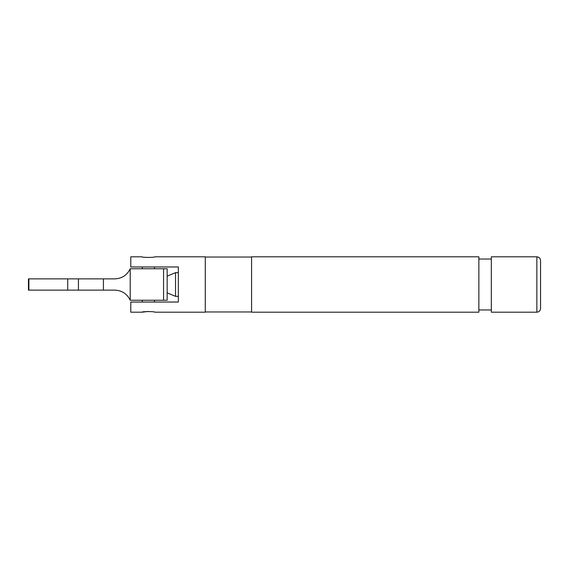 <?xml version="1.0" encoding="UTF-8"?>
<svg xmlns="http://www.w3.org/2000/svg" width="569" height="569" viewBox="0 0 569 569"><rect width="100%" height="100%" fill="white"/><g stroke="black" fill="none" stroke-linecap="round" stroke-linejoin="round"><path stroke-width="0.85" d="M154.761 256.811C155.152 257.608 141.688 257.615 142.072 256.811C141.681 257.608 155.152 257.608 154.761 256.811L205.274 256.811L205.274 312.189L154.761 312.189C155.152 311.392 141.681 311.392 142.072 312.189L148.239 311.449M142.072 256.811L130.785 256.811L130.785 266.968L178.346 266.968L178.346 302.032L130.785 302.032L130.785 312.189L142.072 312.189M154.533 300.254L154.533 302.032M251.583 284.5L251.583 312.189L478.856 312.189L478.856 256.811L251.583 256.811L251.583 284.5M536.859 312.189L536.859 256.811L491.324 256.811L491.324 312.189L536.859 312.189C539.099 311.968 540.33 310.738 540.55 308.498L540.55 260.502L540.55 308.498M142.3 266.968L142.3 268.746M28.45 290.126L114.746 290.126C121.965 290.453 127.122 293.832 130.216 300.254L130.216 268.746C127.122 275.168 121.965 278.547 114.746 278.874L28.45 278.874L28.45 290.126L28.45 278.874M130.216 300.254L167.165 300.254L167.165 268.746L130.216 268.746M178.346 272.658L175.537 272.658L175.537 296.342L178.346 296.342M175.537 296.342L167.165 292.864M28.884 290.126L28.884 278.874M103.43 290.126L103.43 278.874M78.43 290.126L78.43 278.874M67.718 290.126L67.718 278.874M163.559 300.254L163.559 268.746M142.3 300.254L142.3 302.032M205.274 311.961L251.583 311.961M205.274 257.039L251.583 257.039M478.856 309.963L491.324 309.963M478.856 259.037L491.324 259.037M536.859 256.811C539.099 257.032 540.33 258.262 540.55 260.502M154.533 266.968L154.533 268.746M175.537 272.658L167.165 276.136"/></g></svg>
